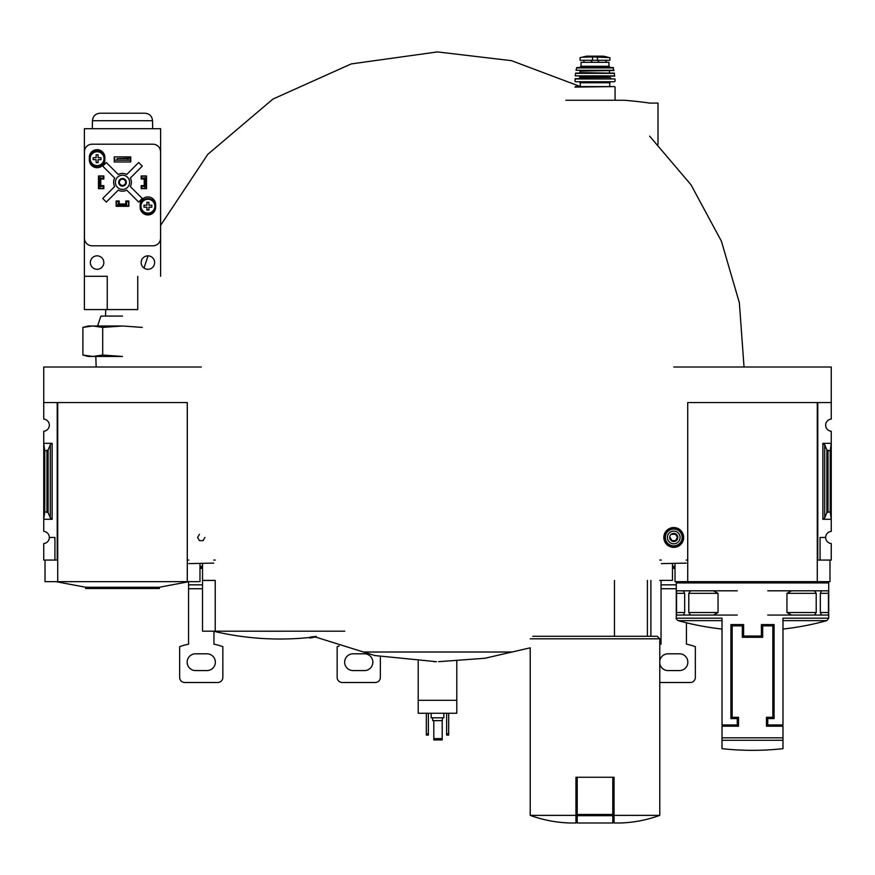 <?xml version="1.0" encoding="UTF-8"?>
<svg xmlns="http://www.w3.org/2000/svg" width="875" height="875" viewBox="0 0 875 875"><rect width="100%" height="100%" fill="white"/><g stroke="black" fill="none" stroke-linecap="round" stroke-linejoin="round"><path stroke-width="1.31" d="M673.75 367.008L831.25 367.008L831.25 419.103A6.092 6.092 0 0 0 825.661 425.173A6.092 6.092 0 0 0 831.25 431.255L831.25 531.387A6.092 6.092 0 0 0 825.661 537.458A6.092 6.092 0 0 0 831.25 543.539L831.25 560.066L820.072 560.066L820.072 537.458L825.661 537.458M676.288 582.936L828.712 582.936L828.712 618.198L782.983 618.198L782.983 724.938L767.747 724.938L767.747 718.583L774.091 718.583L774.091 624.597L761.392 624.597L761.392 636.027L743.608 636.027L743.608 624.597L730.909 624.597L730.909 718.583L737.253 718.583L737.253 724.938L722.017 724.938L722.017 618.198L676.288 618.198L676.288 582.936L677.556 581.656M688.789 612.522L690.528 615.07L713.431 615.07L718.047 612.522L688.789 612.522L688.789 593.348L690.495 590.811M718.047 612.522L718.047 593.348L713.431 590.811L676.55 590.811L676.55 615.07L683.43 615.07L684.677 612.522L684.677 593.348L683.266 590.811M828.45 590.811L828.45 615.07L821.57 615.07L820.323 612.522L820.323 593.348L821.57 590.811L828.483 590.811L821.734 590.811M821.57 590.811L814.472 590.811L816.211 593.348L816.211 612.522L814.472 615.07L791.569 615.07L786.953 612.522L786.953 593.348L791.569 590.811L814.505 590.811M723.286 726.206L723.286 724.938M781.714 724.938L781.714 726.206M762.661 637.295L762.661 625.866L772.822 625.866L772.822 717.314L766.467 717.314L766.467 726.206L782.983 726.206L782.983 748.672L782.983 740.272L722.017 740.272L722.017 748.672L722.017 726.206L738.533 726.206L738.533 717.314L732.178 717.314L732.178 625.866L742.339 625.866L742.339 637.295L762.661 637.295M687.717 560.066L686.197 560.066M831.25 402.566L817.786 402.566L817.786 560.066L817.283 402.566L817.283 581.656L675.019 581.656L675.019 563.62M817.786 560.066L820.072 560.066M824.698 517.934L826.886 512.575L830.233 511.722L831.25 519.291L822.872 519.291L824.698 517.934L824.698 444.697L822.872 443.341L831.25 443.341L830.233 450.909L826.886 450.056L824.698 444.697M830.233 511.722L830.233 450.909M817.283 560.066L817.283 581.656L829.981 581.656L829.981 560.066M817.283 402.566L687.717 402.566L687.717 581.656M767.747 590.811L791.569 590.811M767.747 615.07L791.569 615.07M821.734 615.07L814.505 615.07M737.253 590.811L713.431 590.811M737.253 615.07L713.431 615.07M683.266 615.07L690.495 615.07M676.55 590.811L683.43 590.811M647.391 636.278L647.391 580.387M575.947 815.369L530.217 815.369C542.948 819.995 556.073 822.533 569.592 822.992L575.947 822.992L575.947 777.262L577.216 777.262L577.216 822.992L612.784 822.992L612.784 815.675L577.216 815.675M661.303 560.066L659.783 560.066M672.481 563.62L672.481 580.387L659.783 580.387M659.783 815.369L614.053 815.369L614.053 822.992L620.408 822.992C633.927 822.533 647.052 819.995 659.783 815.369L659.783 638.816L530.217 638.816M530.217 815.369L530.217 647.828L484.903 658.263L438.539 661.686M614.053 815.369L614.053 777.262L577.216 777.262M532.766 636.278L657.234 636.278L659.783 638.816M614.458 636.278L614.458 580.387M612.784 777.262L612.784 815.675M658 144.43L658 103.086L649.02 103.086M565.841 100.264L624.159 100.264A381.052 381.052 0 0 1 649.633 103.086M592.528 56.908L609.93 57.63L609.93 60.287L580.07 60.287L580.07 57.63L581.952 57.247L592.528 56.908L592.528 60.287M581.033 62.322L608.967 62.322L608.967 66.259L610.247 67.528L579.753 67.528L581.033 66.259L581.033 62.322M575.444 86.581L614.556 86.581L609.733 86.581L609.733 82.764L610.75 81.747L579.25 81.747L610.75 81.747M579.25 81.747L580.267 82.764L580.267 86.581L609.733 86.581M575.444 81.747L614.556 81.747M574.995 78.947L615.005 78.947L575.247 78.706L574.93 81.233M579.502 76.158L580.016 77.427L578.747 78.706M575.203 75.884L614.545 76.158L614.261 73.117L575.739 73.117L575.203 75.884L614.797 75.884M580.016 70.569L580.016 73.117M575.98 70.273L613.769 70.569L613.047 67.528L576.953 67.528L575.98 70.273L614.02 70.273M686.197 563.117L661.303 563.62L686.197 563.117M663.841 537.458A9.909 9.909 0 0 0 678.705 546.044A9.909 9.909 0 0 0 678.705 528.883A9.909 9.909 0 0 0 663.841 537.458M671.913 534.286L675.587 534.286L677.414 537.458L675.587 540.63L671.913 540.63L670.086 537.458M669.681 537.458A4.069 4.069 0 0 0 675.784 540.98A4.069 4.069 0 0 0 675.784 533.936A4.069 4.069 0 0 0 669.681 537.458M667.395 537.458A6.355 6.355 0 0 0 676.922 542.959A6.355 6.355 0 0 0 676.922 531.956A6.355 6.355 0 0 0 667.395 537.458M664.092 537.458A9.658 9.658 0 0 0 678.573 545.814A9.658 9.658 0 0 0 678.573 529.102A9.658 9.658 0 0 0 664.092 537.458M671.913 540.63L675.587 540.63L677.414 537.458L675.587 534.286M676.288 588.733L661.052 588.733L661.052 644.164A63.503 63.503 0 0 0 659.783 644.438M661.052 588.733L661.052 580.387M659.783 682.511L690.266 682.511A5.086 5.086 0 0 0 695.341 677.436L695.341 646.669A63.503 63.503 0 0 0 686.448 644.164L686.448 622.792M659.783 663.644A8.378 8.378 0 0 0 668.03 670.567L679.47 670.567A8.378 8.378 0 0 0 687.848 662.189A8.378 8.378 0 0 0 679.47 653.811L668.03 653.811A8.378 8.378 0 0 0 659.783 660.734M675.019 567.186L672.481 567.186M675.019 566.333L672.481 566.333M435.641 661.686L433.77 661.686M456.805 661.183L456.805 713.245L418.195 713.245L418.195 661.183M437.97 52.008L435.641 52.008L437.97 52.008M456.805 700.295L418.195 700.295M443.592 700.295L431.408 700.295M443.855 713.245L443.855 717.817L431.145 717.817L431.145 713.245M442.323 717.817L442.323 720.617L432.677 720.617L432.677 717.817M433.814 720.617L433.814 739.922L442.203 739.922L442.203 738.653L433.814 738.653M442.203 720.617L442.203 738.653M446.644 713.245L446.644 735.098L448.678 735.098L448.678 733.83L446.644 733.83M448.678 713.245L448.678 733.83M426.322 713.245L426.322 735.098L428.356 735.098L428.356 733.83L426.322 733.83M428.356 713.245L428.356 733.83M215.217 560.066L213.697 560.066M314.869 637.153C309.728 638.072 309.728 638.072 314.869 637.153A284.867 14.23 90 0 0 315.044 637.262A286.333 192.095 -90 0 0 316.488 637.022M310.712 637.788L309.466 638.006A287.055 287.055 0 0 0 310.997 637.853L312.977 637.492M316.258 636.858A286.77 286.42 90 0 1 311.587 637.427L311.587 636.913A286.727 192.369 90 0 1 310.144 637.153L310.144 637.656A286.836 286.475 -90 0 0 313.808 637.241C308.055 638.258 308.055 638.258 313.808 637.241M316.258 636.344A286.77 286.42 90 0 1 311.587 636.913M311.587 637.427A286.727 192.369 90 0 1 310.144 637.656M309.466 638.006L310.144 637.383M215.217 580.387L202.519 580.387L202.519 563.62M215.217 580.464L215.217 631.192L202.519 631.192L202.519 580.464L215.217 580.464M215.217 631.192L344.783 631.192M213.292 631.192L280 631.236M339.117 645.991A63.503 63.503 0 0 0 337.159 646.669L337.159 677.436A5.086 5.086 0 0 0 342.234 682.511L375.266 682.511A5.086 5.086 0 0 0 380.341 677.436L380.341 656.622M364.47 670.567A8.378 8.378 0 0 0 372.848 662.189A8.378 8.378 0 0 0 364.47 653.811L353.03 653.811A8.378 8.378 0 0 0 344.652 662.189A8.378 8.378 0 0 0 353.03 670.567L364.47 670.567M201.25 367.008L43.75 367.008L43.75 419.103A6.092 6.092 0 0 1 49.339 425.173A6.092 6.092 0 0 1 43.75 431.255L43.75 531.387A6.092 6.092 0 0 1 49.339 537.458L54.928 537.458L54.928 560.066L57.717 560.066M54.928 560.066L43.75 560.066L43.75 543.539A6.092 6.092 0 0 0 49.339 537.458M52.128 443.341L43.75 443.341L44.767 450.909L48.114 450.056L50.302 444.697L52.128 443.341L52.128 519.291L43.75 519.291L44.767 511.722L44.767 450.909M52.128 519.291L50.302 517.934L48.114 512.575L44.767 511.722M57.214 560.066L57.214 402.566L43.75 402.566M188.803 560.066L187.283 560.066M199.981 563.62L199.981 581.656L45.019 581.656L45.019 560.066M57.717 581.656L57.717 402.566L187.283 402.566L187.283 581.656M189.055 581.656L159.338 587.245L85.662 587.245L55.945 581.656M159.338 587.245L159.338 588.514L85.662 588.514L85.662 587.245M92.805 356.464L102.703 355.042L122.5 356.464L88.211 356.464L82.895 355.042L92.805 356.464L82.895 355.042L82.895 327.403L88.845 326.222M102.703 327.403L92.805 325.981L82.895 327.403L88.211 325.981L122.5 325.981L102.703 327.403L102.703 355.042M142.297 327.403L122.5 325.981M122.5 316.072L100.909 316.072L97.606 325.981M160.606 276.303L160.606 128.702L84.394 128.702L84.394 309.575L137.747 309.575L137.747 276.303M141.17 176.214L141.805 176.214L141.805 178.238L146.377 177.734L146.377 188.398L141.805 188.398L141.805 186.375L146.377 186.375M141.805 176.214L146.377 176.214L146.377 177.734M98.623 177.734L98.623 186.375L99.641 186.375L99.641 178.238L100.658 177.734L98.623 177.734L98.623 176.214L103.195 176.214L103.195 178.238L100.658 178.238L100.658 186.375L103.195 186.375L103.195 188.398L103.83 188.398M98.623 186.375L98.623 188.398L103.195 188.398M117.928 206.183L117.928 204.148L118.431 206.183L116.408 206.183L116.408 201.611L118.431 201.611L118.431 204.148L126.569 204.148L126.569 201.611L128.592 201.611L128.592 200.977M128.592 201.611L128.592 206.183L126.569 206.183L126.569 204.148L127.072 206.183M119.197 200.977L116.145 200.977L116.145 206.314L128.855 206.314L128.855 200.977L125.803 200.977L125.803 204.028L119.197 204.028L119.197 200.977M103.83 188.661L103.83 185.609L100.778 185.609L100.778 179.003L103.83 179.003L103.83 175.952L98.492 175.952L98.492 188.661L103.83 188.661M144.222 185.609L141.17 185.609L141.17 188.661L146.508 188.661L146.508 175.952L141.17 175.952L141.17 179.003L144.222 179.003L144.222 185.609M140.153 204.662L140.153 207.2A7.744 7.744 0 0 0 147.908 214.955A7.744 7.744 0 0 0 155.652 207.2L155.652 204.662A7.744 7.744 0 0 0 147.908 196.919A7.744 7.744 0 0 0 140.153 204.662M89.348 157.412L89.348 159.95A7.744 7.744 0 0 0 97.092 167.705A7.744 7.744 0 0 0 104.847 159.95L104.847 157.412A7.744 7.744 0 0 0 97.092 149.669A7.744 7.744 0 0 0 89.348 157.412M114.242 156.898L114.242 161.984L130.758 161.984L130.758 156.898L114.242 156.898M92.072 144.2A7.623 7.623 0 0 0 84.448 151.823L84.448 238.197A7.623 7.623 0 0 0 92.072 245.809L152.928 245.809A7.623 7.623 0 0 0 160.552 238.197L160.552 151.823A7.623 7.623 0 0 0 152.928 144.2L92.072 144.2M130.506 160.202L114.494 160.202L130.506 160.202L130.506 158.178L127.958 158.627L127.958 159.753M127.958 158.627L117.042 158.627L117.042 159.753M117.042 158.627L130.506 158.178M114.494 160.202L114.494 158.178M114.68 186.539L102.736 198.472L106.334 202.07L118.267 190.127A8.892 8.892 0 0 0 126.733 190.127L138.666 202.07L142.264 198.472L130.32 186.539A8.892 8.892 0 0 0 130.32 178.073L142.264 166.141L138.666 162.542L126.733 174.486A8.892 8.892 0 0 0 118.267 174.486L106.334 162.542L102.736 166.141L114.68 178.073A8.892 8.892 0 0 0 114.68 186.539M154.634 262.577A6.727 6.727 0 0 0 144.539 256.747A6.727 6.727 0 0 0 144.539 268.406A6.727 6.727 0 0 0 154.634 262.577M103.83 262.577A6.727 6.727 0 0 0 93.734 256.747A6.727 6.727 0 0 0 93.734 268.406A6.727 6.727 0 0 0 103.83 262.577M84.394 276.303L107.253 276.303L107.253 309.575M129.609 182.306A7.109 7.109 0 0 0 118.945 176.148A7.109 7.109 0 0 0 118.945 188.464A7.109 7.109 0 0 0 129.609 182.306M126.306 182.306A3.806 3.806 0 0 0 120.597 179.003A3.806 3.806 0 0 0 120.597 185.609A3.806 3.806 0 0 0 126.306 182.306M125.628 182.306A3.128 3.128 0 0 0 120.936 179.605A3.128 3.128 0 0 0 120.936 185.008A3.128 3.128 0 0 0 125.628 182.306M152.545 120.695L92.455 120.695C92.969 116.134 95.506 113.641 100.078 113.214L144.922 113.214C149.494 113.641 152.031 116.134 152.545 120.695L152.688 128.702M104.716 158.681A7.623 7.623 0 0 0 93.286 152.086A7.623 7.623 0 0 0 93.286 165.277A7.623 7.623 0 0 0 104.716 158.681A7.623 7.623 0 0 0 93.286 152.086A7.623 7.623 0 0 0 93.286 165.277A7.623 7.623 0 0 0 104.716 158.681M98.077 162.619L96.108 162.619L96.108 159.666L93.155 159.666L93.155 157.697L96.108 157.697L96.108 154.744L98.077 154.744L98.077 157.697L101.03 157.697L101.03 159.666L98.077 159.666L98.077 162.619M155.52 206.183A7.623 7.623 0 0 0 144.091 199.587A7.623 7.623 0 0 0 144.091 212.789A7.623 7.623 0 0 0 155.52 206.183A7.623 7.623 0 0 0 144.091 199.587A7.623 7.623 0 0 0 144.091 212.789A7.623 7.623 0 0 0 155.52 206.183M148.892 210.12L146.923 210.12L146.923 207.167L143.97 207.167L143.97 205.198L146.923 205.198L146.923 202.245L148.892 202.245L148.892 205.198L151.845 205.198L151.845 207.167L148.892 207.167L148.892 210.12M141.17 188.398L141.805 188.398M146.377 186.878L144.342 186.878L144.342 178.238L145.359 178.238L145.359 186.375M146.377 178.238L145.359 178.238M99.641 178.238L98.623 178.238M99.641 186.375L100.658 186.878L98.623 186.878M103.195 176.214L103.83 176.214M118.431 206.183L126.569 206.183M118.431 205.166L126.569 205.166M116.408 201.611L116.408 200.977M213.697 563.117L188.803 563.62L213.697 563.117M204.914 537.458L203.088 540.63L199.412 540.63L197.586 537.458L199.412 534.286L197.586 537.458L199.412 540.63L203.088 540.63M202.519 588.733L188.552 588.733L188.552 644.164A63.503 63.503 0 0 0 179.659 646.669L179.659 677.436A5.086 5.086 0 0 0 184.734 682.511L217.766 682.511A5.086 5.086 0 0 0 222.841 677.436L222.841 646.669A63.503 63.503 0 0 0 213.948 644.164L213.948 631.312M188.552 588.733L188.552 581.755M206.97 670.567A8.378 8.378 0 0 0 215.348 662.189A8.378 8.378 0 0 0 206.97 653.811L195.53 653.811A8.378 8.378 0 0 0 187.152 662.189A8.378 8.378 0 0 0 195.53 670.567L206.97 670.567M202.519 567.186L199.981 567.186M202.519 566.333L199.981 566.333M722.017 737.822L782.983 737.822M822.872 519.291L822.872 443.341M828.023 511.722L828.023 450.909M826.886 512.575L826.886 450.056M676.288 618.198C675.697 618.352 676.309 619.161 678.158 620.638L722.017 620.638M782.983 620.638L826.842 620.638L828.712 618.198M820.323 593.348L828.614 593.348M820.323 612.522L828.614 612.522M786.953 593.348L816.211 593.348M786.953 612.522L816.211 612.522M684.677 612.522L676.386 612.522M684.677 593.348L676.386 593.348M718.047 593.348L688.789 593.348M612.784 814.483L577.216 814.483M597.472 56.908L597.472 60.287M574.93 87.084L614.556 86.581M580.267 82.764L609.733 82.764M580.016 77.427L609.984 77.427L611.253 78.706M580.016 76.672L610.498 76.158M575.487 73.336L614.513 73.336M580.519 72.603L609.984 73.117M580.519 71.083L609.984 70.569M576.45 67.922L613.55 67.922M581.033 66.259L608.967 66.259M598.598 60.287L598.598 62.322M598.194 60.287L598.194 62.322M591.402 60.287L591.402 62.322M591.806 60.287L591.806 62.322M608.048 57.247L603.455 56.164L586.545 56.164L581.952 57.247M665.35 537.458A8.4 8.4 0 0 0 677.95 544.731A8.4 8.4 0 0 0 677.95 530.184A8.4 8.4 0 0 0 665.35 537.458M676.288 584.839L661.052 584.839M675.019 568.367L672.481 568.367M363.191 652.017L511.809 652.017M46.977 511.722L46.977 450.909M50.302 517.934L50.302 444.697M48.114 512.575L48.114 450.056M104.027 158.681A6.923 6.923 0 0 0 96.534 151.78A6.923 6.923 0 0 0 90.256 159.808A6.923 6.923 0 0 0 98.777 165.408A6.923 6.923 0 0 0 104.027 158.681M154.831 206.183A6.923 6.923 0 0 0 147.339 199.281A6.923 6.923 0 0 0 141.072 207.309A6.923 6.923 0 0 0 149.581 212.909A6.923 6.923 0 0 0 154.831 206.183M202.519 584.839L188.552 584.839M202.519 568.367L199.981 568.367M678.158 620.638A279.431 279.431 0 0 0 722.017 629.048M782.983 629.048A279.431 279.431 0 0 0 826.842 620.638M827.444 581.656L828.712 582.936M722.017 748.672A279.431 279.431 0 0 0 782.983 748.672M650.891 636.278L650.891 580.387M615.07 100.264L615.07 87.084M615.07 81.233L615.005 78.947M609.984 77.427L609.984 76.672M609.481 72.603L609.481 71.083M583.92 60.287L583.92 62.322M606.08 60.287L606.08 62.322M603.455 56.164L586.611 56.153L603.006 56.503M436.461 661.686L374.817 655.55L315.798 637.142M144.014 268.078L148.017 255.85M160.606 225.389L207.802 154.328L272.902 99.083L351.192 63.93L436.778 52.008M744.034 367.008L739.353 302.706L721.383 241.128L691.02 184.822L649.622 136.128M580.267 86.527L511.558 60.681L438.222 52.008M213.588 631.236A287.055 287.055 0 0 0 309.466 637.503M96.152 367.008L95.823 356.464M105.733 309.575L105.525 316.072M92.455 120.695L92.312 128.702"/></g></svg>
